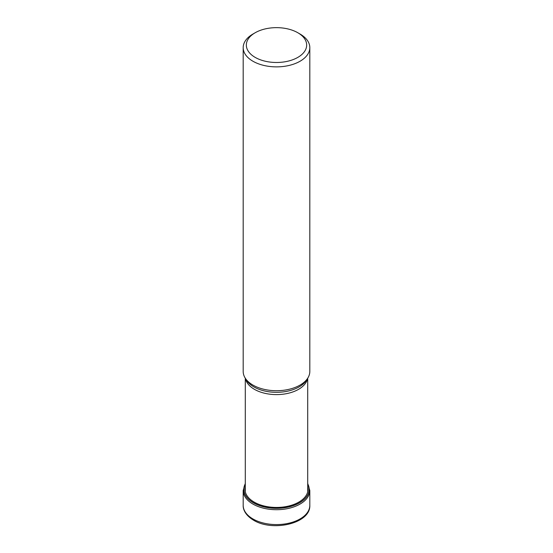 <?xml version="1.0" encoding="UTF-8"?>
<svg xmlns="http://www.w3.org/2000/svg" width="553" height="553" viewBox="0 0 553 553"><rect width="100%" height="100%" fill="white"/><g stroke="black" fill="none" stroke-linecap="round" stroke-linejoin="round"><path stroke-width="0.83" d="M245.283 483.93A32.62 18.837 180 0 0 253.433 502.718A32.62 18.837 0 0 0 293.277 505.56A32.62 18.837 0 0 0 307.717 483.93M243.189 47.634L243.189 371.485A33.311 19.231 0 0 0 245.048 377.823A33.311 19.231 0 0 0 252.942 385.082A33.311 19.231 0 0 0 307.952 377.823A33.311 19.231 0 0 0 309.811 371.485L309.811 47.634A33.311 19.231 180 0 1 300.058 61.238A33.311 19.231 180 0 1 252.942 61.238A33.311 19.231 180 0 1 243.189 47.634A33.311 19.231 180 0 1 252.942 34.037L255.168 32.751A30.166 17.419 180 0 1 297.832 32.751L297.832 32.751A30.166 17.419 180 0 1 297.832 57.381A30.166 17.419 180 0 1 255.168 57.381A30.166 17.419 180 0 1 255.168 32.751L255.168 32.751M300.058 34.037L297.832 32.751L300.058 34.037A33.311 19.231 180 0 1 309.811 47.634M243.189 505.345A33.311 19.231 0 0 0 252.942 518.949A33.311 19.231 0 0 0 289.247 523.117A33.311 19.231 0 0 0 309.811 505.345C310.662 523.587 272.505 532.055 253.488 520.152C245.269 515.23 242.974 509.244 243.189 505.345L243.189 490.47L245.283 483.453M309.811 505.345L309.811 490.47A33.311 19.231 180 0 1 289.247 508.242A33.311 19.231 180 0 1 252.942 504.073A33.311 19.231 180 0 1 243.189 490.47M307.717 483.827A32.703 18.885 180 0 1 293.429 505.608A32.703 18.885 180 0 1 253.378 502.808A32.703 18.885 180 0 1 245.283 483.827M307.717 486.695A31.528 18.201 0 0 1 290.581 505.532A31.528 18.201 0 0 1 254.207 502.117A31.528 18.201 180 0 1 245.283 486.695M307.537 378.508A31.217 18.021 180 0 1 286.903 393.577A31.217 18.021 180 0 1 254.456 389.34A31.217 18.021 180 0 1 254.428 389.326A31.217 18.021 180 0 1 245.463 378.508M245.048 377.823L246.334 379.952A31.956 18.449 0 0 0 253.903 386.913A31.956 18.449 0 0 0 253.938 386.927A31.956 18.449 0 0 0 306.666 379.952L307.952 377.823M309.811 490.47L307.717 483.453M307.717 378.217L307.717 491.797M245.283 378.217L245.283 491.797"/></g></svg>

